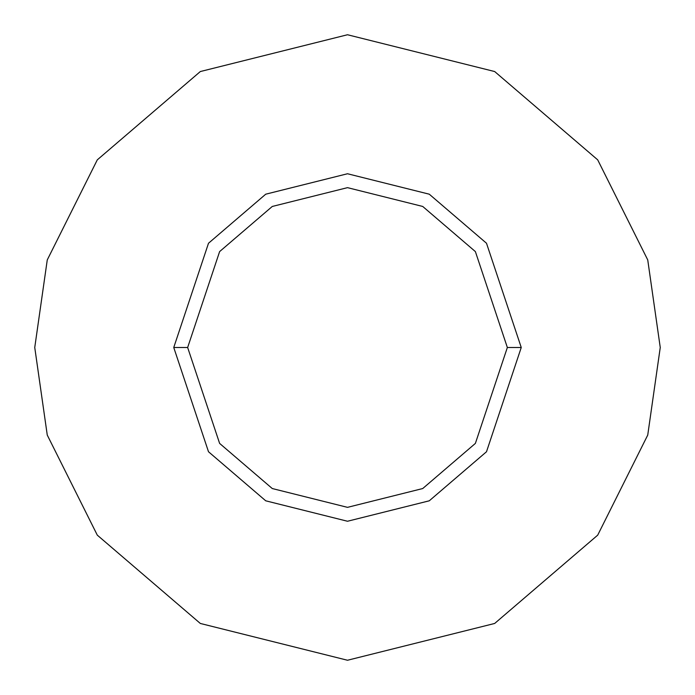 <?xml version="1.0" encoding="UTF-8"?>
<svg xmlns="http://www.w3.org/2000/svg" width="695" height="695" viewBox="0 0 695 695"><rect width="100%" height="100%" fill="white"/><g stroke="black" fill="none" stroke-linecap="round" stroke-linejoin="round"><path stroke-width="1.04" d="M507.35 347.5L475.38 443.41L422.725 488.542L347.5 507.35L272.275 488.542L219.62 443.41L187.65 347.5L173.75 347.5L208.5 451.75L265.733 500.808L347.5 521.25L429.267 500.808L486.5 451.75L521.25 347.5L507.35 347.5L475.38 251.59L422.725 206.458L347.5 187.65L272.275 206.458L219.62 251.59L187.65 347.5L219.62 443.41L272.275 488.542L347.5 507.35L422.725 488.542L475.38 443.41L507.35 347.5L521.25 347.5L486.5 451.75L429.267 500.808L347.5 521.25L265.733 500.808L208.5 451.75L173.75 347.5L208.5 243.25L265.733 194.192L347.5 173.75L429.267 194.192L486.5 243.25L521.25 347.5L486.5 243.25L429.267 194.192L347.5 173.75L265.733 194.192L208.5 243.25L173.75 347.5L187.65 347.5L219.62 251.59L272.275 206.458L347.5 187.65L422.725 206.458L475.38 251.59L507.35 347.5M660.25 347.5L647.74 435.07L597.7 535.15L494.675 623.458L347.5 660.25L200.325 623.458L97.3 535.15L47.26 435.07L34.75 347.5L47.26 259.93L97.3 159.85L200.325 71.542L347.5 34.75L494.675 71.542L597.7 159.85L647.74 259.93L660.25 347.5L647.74 259.93L597.7 159.85L494.675 71.542L347.5 34.75L200.325 71.542L97.3 159.85L47.26 259.93L34.75 347.5L47.26 435.07L97.3 535.15L200.325 623.458L347.5 660.25L494.675 623.458L597.7 535.15L647.74 435.07L660.25 347.5"/></g></svg>
